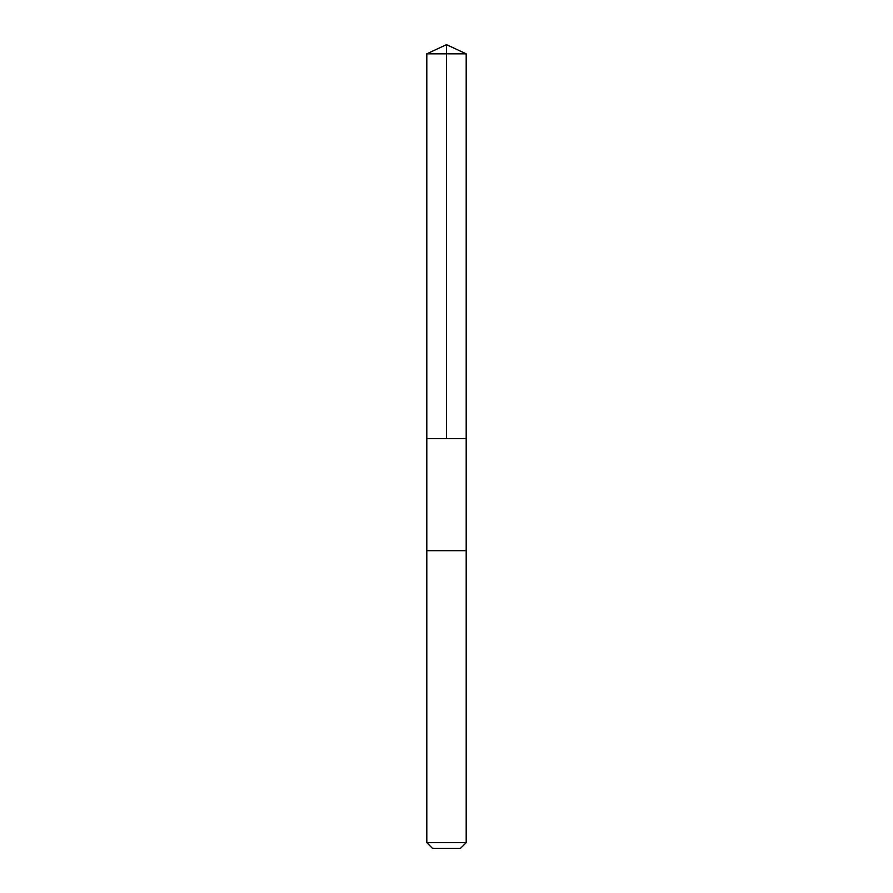 <?xml version="1.0" encoding="UTF-8"?>
<svg xmlns="http://www.w3.org/2000/svg" width="893" height="893" viewBox="0 0 893 893"><rect width="100%" height="100%" fill="white"/><g stroke="black" fill="none" stroke-linecap="round" stroke-linejoin="round"><path stroke-width="1.34" d="M426.809 438.563L466.191 438.563L466.191 53.837L426.809 53.837L426.809 438.563L466.191 438.563L466.191 550.68L426.809 550.68L426.809 438.563M431.676 550.68L426.809 550.68L426.809 842.668L466.191 842.668L466.191 550.68L431.676 550.68M466.191 842.668L460.509 848.35L432.491 848.35L426.809 842.668M446.5 438.563L446.5 44.65L426.809 53.837M446.5 44.65L466.191 53.837"/></g></svg>
